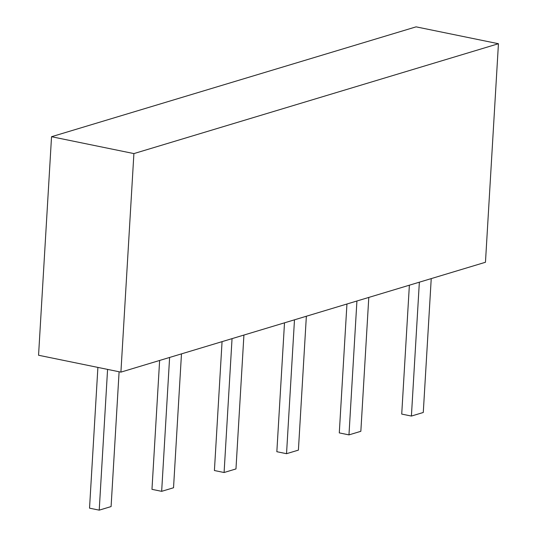 <?xml version="1.0" encoding="UTF-8"?>
<svg xmlns="http://www.w3.org/2000/svg" width="537" height="537" viewBox="0 0 537 537"><rect width="100%" height="100%" fill="white"/><g stroke="black" fill="none" stroke-linecap="round" stroke-linejoin="round"><path stroke-width="0.81" d="M120.912 372.128L485.461 262.264L498.443 43.725L416.088 26.85L51.539 136.713L38.557 355.252L120.912 372.128L133.901 153.589L51.539 136.713M498.443 43.725L133.901 153.589M409.375 285.194L401.723 414.081L411.402 416.061L419.357 282.187M431.231 278.609L423.277 412.483L411.402 416.061M346.942 304.009L339.283 432.896L348.969 434.883L356.924 301.002M368.791 297.424L360.844 431.305L348.969 434.883M284.503 322.831L276.844 451.711L286.53 453.698L294.484 319.817M306.358 316.239L298.404 450.12L286.53 453.698M222.063 341.646L214.411 470.533L224.09 472.513L232.044 338.639M243.919 335.061L235.965 468.935L224.09 472.513M159.63 360.461L151.971 489.348L161.657 491.335L169.611 357.454M181.479 353.876L173.532 487.757L161.657 491.335M97.895 367.415L89.531 508.163L99.217 510.15L107.581 369.396M119.1 371.758L111.092 506.572L99.217 510.15"/></g></svg>
